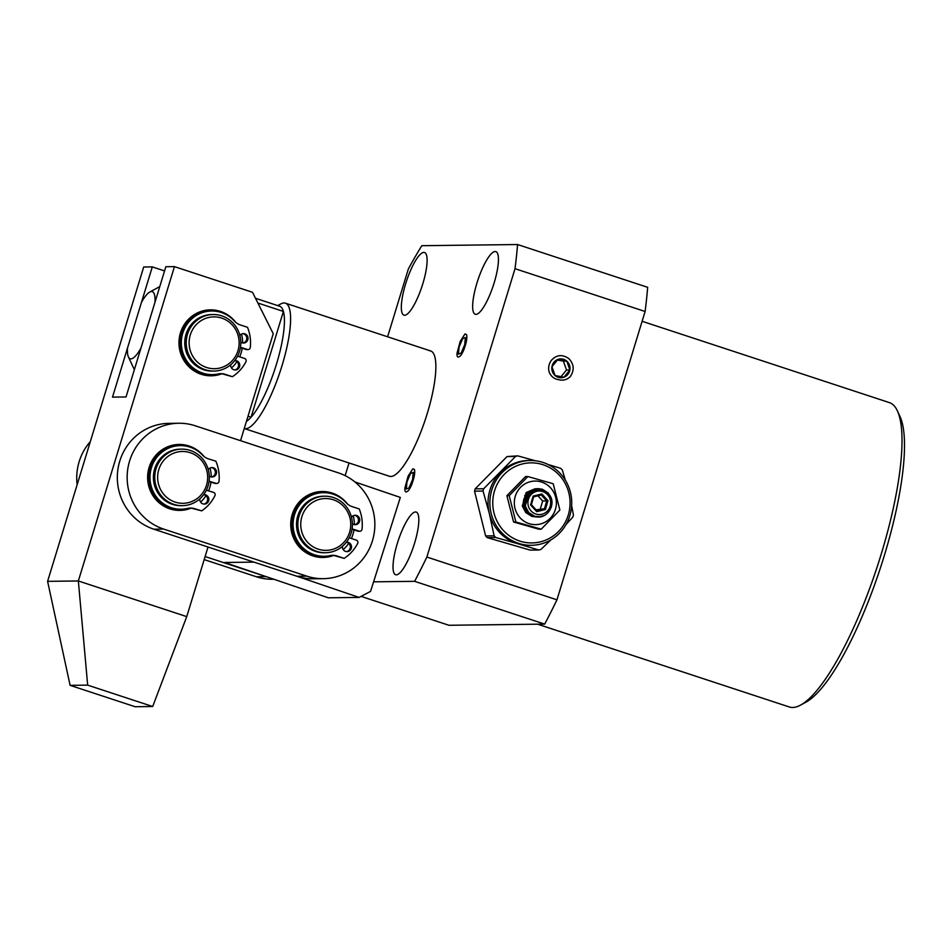 <?xml version="1.0" encoding="UTF-8"?>
<svg xmlns="http://www.w3.org/2000/svg" width="952" height="952" viewBox="0 0 952 952"><rect width="100%" height="100%" fill="white"/><g stroke="black" fill="none" stroke-linecap="round" stroke-linejoin="round"><path stroke-width="1.43" d="M537.606 624.191L789.291 706.967A160.198 39.71 -71.8 0 0 792.659 707.467A160.198 39.71 -71.8 0 0 800.608 705.075A160.198 39.71 -71.8 0 0 877.066 567.202A160.198 39.71 -71.8 0 0 897.379 410.859A160.198 39.71 -71.8 0 0 889.394 402.613L642.112 321.288M645.111 311.482A277.984 68.901 -71.8 0 0 647.658 287.314L517.567 244.533A277.984 68.901 108.2 0 1 515.02 268.69L645.111 311.482L556.956 599.819A277.984 68.901 -71.8 0 1 544.687 624.107L414.608 581.327L373.589 581.827M361.07 596.38L448.927 625.274L544.687 624.107M345.148 475.655L349.027 462.969M387.607 336.782L408.313 269.083A233.228 57.81 108.2 0 1 421.819 245.699L517.567 244.533M563.667 359.344A9.425 9.092 -90.7 0 1 561.037 377.754A9.425 9.092 -90.7 0 1 551.922 366.937A9.425 9.092 -90.7 0 1 563.667 359.344M515.02 268.69L426.865 557.039L556.956 599.819M426.865 557.039A277.984 68.901 108.2 0 1 414.608 581.327M415.536 511.962A32.987 8.175 -71.8 0 0 397.722 542.176A32.987 8.175 -71.8 0 0 395.615 574.734A32.987 8.175 -71.8 0 0 396.306 574.841A32.987 8.175 -71.8 0 0 414.12 544.627A32.987 8.175 -71.8 0 0 416.226 512.069A32.987 8.175 -71.8 0 0 415.536 511.962M495.159 251.518A32.987 8.175 -71.8 0 0 477.357 281.721A32.987 8.175 -71.8 0 0 475.25 314.279A32.987 8.175 -71.8 0 0 475.94 314.386A32.987 8.175 -71.8 0 0 493.743 284.172A32.987 8.175 -71.8 0 0 495.849 251.614A32.987 8.175 -71.8 0 0 495.159 251.518M423.83 252.387A32.987 8.175 -71.8 0 0 406.028 282.589A32.987 8.175 -71.8 0 0 403.91 315.148A32.987 8.175 -71.8 0 0 404.612 315.255A32.987 8.175 -71.8 0 0 422.414 285.041A32.987 8.175 -71.8 0 0 424.521 252.482A32.987 8.175 -71.8 0 0 423.83 252.387M277.734 305.604L280.757 303.95A65.962 16.351 108.2 0 1 284.029 302.962A65.962 16.351 108.2 0 1 285.421 303.176A65.962 16.351 108.2 0 1 281.197 368.293A65.962 16.351 108.2 0 1 245.592 428.709A65.962 16.351 108.2 0 1 244.259 428.519L389.463 476.274A65.962 16.351 -71.8 0 0 390.844 476.476A65.962 16.351 -71.8 0 0 426.46 416.06A65.962 16.351 -71.8 0 0 430.673 350.955A65.962 16.351 -71.8 0 0 429.292 350.741M897.379 410.859L900.009 416.512A155.485 38.532 108.2 0 1 880.291 568.261A155.485 38.532 108.2 0 1 806.082 702.088L800.608 705.075M221.733 373.815A32.987 31.832 -90.7 0 1 201.193 374.267A32.987 31.832 -90.7 0 1 180.452 332.843A32.987 31.832 -90.7 0 1 220.412 311.399A32.987 31.832 -90.7 0 1 235.775 322.383M241.499 334.081A32.987 31.832 -90.7 0 1 242.641 342.958M242.213 348.218A32.987 31.832 -90.7 0 1 239.642 356.833M236.941 361.689A32.987 31.832 -90.7 0 1 231.479 367.936M240.535 440.681L273.248 333.712L252.506 292.3L174.454 266.631L78.35 580.97L87.667 685.131L70.103 685.345L135.136 706.729L152.701 706.515L186.747 616.622L208.024 547.019M70.103 685.345L47.6 581.339L143.704 267L152.308 266.893L112.503 397.127L126.021 396.96L165.838 266.738L174.454 266.631M164.565 270.927L152.308 266.893M47.6 581.339L78.35 580.97L186.747 616.622M87.667 685.131L152.701 706.515M213.855 371.066L212.379 371.09A28.274 27.287 -90.7 0 1 184.748 342.744A28.274 27.287 -90.7 0 1 211.689 314.553L213.165 314.529A28.274 27.287 -90.7 0 1 240.796 342.875A28.274 27.287 -90.7 0 1 213.855 371.066A28.274 27.287 -90.7 0 1 186.223 342.72A28.274 27.287 -90.7 0 1 213.165 314.529M239.142 342.863A25.918 25.014 -90.7 0 1 214.081 368.71A25.918 25.014 -90.7 0 1 189.115 342.72A25.918 25.014 -90.7 0 1 214.164 316.873A25.918 25.014 -90.7 0 1 239.142 342.863M325.477 552.731L324.12 552.743A28.274 27.287 -90.7 0 1 304.997 544.972A28.274 27.287 -90.7 0 1 298.369 514.151A28.274 27.287 -90.7 0 1 323.43 496.206L324.787 496.194A28.274 27.287 -90.7 0 1 343.91 503.965A28.274 27.287 -90.7 0 1 350.538 534.786A28.274 27.287 -90.7 0 1 325.477 552.731A28.274 27.287 -90.7 0 1 306.354 544.96A28.274 27.287 -90.7 0 1 299.713 514.128A28.274 27.287 -90.7 0 1 324.787 496.194M308.531 543.235A25.918 25.014 -90.7 0 1 307.591 506.607A25.918 25.014 -90.7 0 1 342.958 505.667A25.918 25.014 -90.7 0 1 343.898 542.295A25.918 25.014 -90.7 0 1 308.531 543.235M255.505 298.297L279.614 306.223A61.249 15.184 108.2 0 1 283.41 311.435A61.249 15.184 108.2 0 1 276.461 364.211A61.249 15.184 108.2 0 1 251.066 417.226A61.249 15.184 108.2 0 1 246.425 421.415M257.873 303.034L283.41 311.435L251.066 417.226L248.02 416.226M140.991 348.004A35.343 8.758 108.2 0 1 130.936 358.868A35.343 8.758 108.2 0 1 128.425 356.94A35.343 8.758 108.2 0 1 127.461 348.17L141.467 302.379A35.343 8.758 108.2 0 1 149.773 292.038A35.343 8.758 108.2 0 1 154.998 302.212L140.991 348.004M531.597 492.136A11.781 11.376 89.3 0 0 531.014 491.898L531.621 492.113M532.549 491.482L532.573 491.482A11.579 11.186 89.3 0 0 529.062 492.803M519.744 541.069A40.043 38.663 -90.7 0 1 494.552 490.78A40.043 38.663 -90.7 0 1 543.08 464.731A40.043 38.663 -90.7 0 1 568.273 515.02A40.043 38.663 -90.7 0 1 519.744 541.069M543.152 462.493A42.4 40.936 89.3 0 0 530.276 460.506A42.4 40.936 89.3 0 0 490.304 496.658A42.4 40.936 89.3 0 0 518.447 543.318A42.4 40.936 89.3 0 0 531.311 545.306A42.4 40.936 89.3 0 0 571.295 509.153A42.4 40.936 89.3 0 0 543.152 462.493M530.276 460.506L528.431 460.53A42.4 40.936 89.3 0 0 500.324 472.597A42.4 40.936 89.3 0 0 489.304 513.425A42.4 40.936 89.3 0 0 516.603 543.342L517.936 543.759A42.4 40.936 89.3 0 0 529.467 545.329L531.311 545.306M565.357 480.213L562.346 470.05A48.29 46.624 -90.7 0 0 560.752 468.348L548.114 464.505M571.64 505.786L573.425 514.842A48.29 46.624 -90.7 0 1 572.818 517.126L566.095 524.421M551.006 539.808L540.926 549.423A48.29 46.624 -90.7 0 1 538.701 550.006L517.936 543.759M535.357 460.768L517.769 455.865A48.29 46.624 -90.7 0 0 515.556 456.46L483.664 488.757A48.29 46.624 -90.7 0 0 483.045 491.042L489.304 513.425L494.124 535.821A48.29 46.624 -90.7 0 0 495.73 537.523L516.591 543.354M515.556 456.46L507.047 456.555L517.769 455.865M495.73 537.523L487.222 537.63L530.193 550.113L538.701 550.006M507.047 456.555L475.155 488.864L483.664 488.757M483.045 491.042L474.536 491.149L485.615 535.928L494.124 535.821M487.222 537.63L485.615 535.928M474.536 491.149L475.155 488.864M527.622 496.944A17.671 17.053 89.3 0 0 527.253 495.992M524.171 501.633L524.29 499.574M527.051 498.324A12.483 12.055 89.3 0 0 526.73 497.587M550.815 497.444L548.162 493.124L542.247 489.292L538.166 488.685L529.086 492.505L525.266 506.036L528.681 512.497L534.798 516.365C547.198 520.78 557.92 502.87 548.281 493.6C544.139 489.578 539.403 488.602 534.084 490.697C529.526 492.874 526.944 496.539 526.337 501.704L529.217 492.6A14.137 13.649 89.3 0 0 534.798 516.365M529.217 492.6L538.404 488.673L542.438 489.268L548.412 493.124L551.696 499.538L551.291 507.345M536.666 516.948L532.073 516.389L525.98 512.533L522.577 506.119L526.337 492.577L535.214 488.721L526.135 492.541L522.315 506.071L525.73 512.533L531.775 516.377L536.297 516.972M537.642 516.853L532.811 516.377L526.718 512.521L523.314 506.119L527.075 492.565L536.69 488.721M536.94 488.781L540.498 489.661M541.271 489.78L536.928 488.721M536.321 488.709L526.872 492.529L523.053 506.059L526.468 512.533L532.513 516.365L536.535 516.972M537.297 488.745L541.724 489.863M542.842 490.161L537.297 488.697M537.059 488.697L527.61 492.517L523.79 506.047L527.206 512.521L533.251 516.353L537.773 516.948M538.356 516.876L533.548 516.377L527.456 512.521L524.052 506.107L527.813 492.565L537.178 488.697M537.666 488.709L543.556 490.411M545.472 491.339L541.51 489.292L537.666 488.685L528.55 492.553L524.79 506.095L528.193 512.509L534.286 516.365L538.38 516.948L544.104 515.603M537.797 488.697L528.348 492.517L524.528 506.036L527.943 512.509L533.989 516.353L540.605 516.698M538.035 488.685L541.7 489.28L546.817 492.255M538.844 516.865L536.904 516.948M539.189 516.853L538.011 516.948M531.014 510.879A11.781 11.376 -90.7 0 1 531.478 494.231A11.781 11.376 -90.7 0 1 547.555 494.731A11.781 11.376 -90.7 0 1 547.091 511.379A11.781 11.376 -90.7 0 1 531.014 510.879M534.893 489.756L532.93 489.959M532.513 490.054L531.502 490.328M530.883 490.554L529.252 491.315M528.134 492.029L524.635 495.825M536.987 489.792L532.239 490.316M531.621 490.542L529.99 491.303M528.872 492.017L525.373 495.825M525.563 509.939L529.241 513.747M530.407 514.461L532.108 515.21M526.825 497.277L529.633 493.207L537.214 489.745L530.728 491.303M529.61 492.017L526.111 495.813M526.301 509.939L529.978 513.747M537.38 489.721L528.443 493.683M526.337 501.704L530.24 493.207L535.524 490.149M527.063 496.516L529.502 493.219L537.273 489.745M525.54 507.047L525.433 498.681M528.729 493.267L537.356 489.721M530.49 514.151L527.372 511.533M524.802 507.047L524.695 498.693M527.111 494.219L530.085 491.601M531.085 491.042L537.19 489.756M532.311 515.329L530.776 514.711M529.752 514.151L526.635 511.545M524.064 507.059L523.957 498.705M526.373 494.231L529.348 491.613M530.347 491.053L531.823 490.423M532.394 490.232L536.94 489.804M536.726 511.664L545.413 509.534L547.971 500.681L541.843 493.945L533.156 496.075L530.597 504.929L536.726 511.664L536.785 510.617L531.371 504.679L533.632 496.861L541.295 494.992L546.71 500.93L547.971 500.681M545.413 509.534L544.449 508.749L546.71 500.93L542.652 500.978L537.939 495.813M536.083 509.855L544.449 508.749L536.785 510.617M530.597 504.929L531.371 504.679M533.156 496.075L533.632 496.861M541.843 493.945L541.295 494.992M540.391 508.796L542.652 500.978M520.411 518.174A21.789 21.039 -90.7 0 1 520.542 487.353A21.789 21.039 -90.7 0 1 550.292 487.531A21.789 21.039 -90.7 0 1 550.149 518.352A21.789 21.039 -90.7 0 1 520.411 518.174M553.195 483.735L527.86 476.547L509.201 495.671L515.877 521.993L541.212 529.181L559.871 510.046L553.195 483.735M533.882 490.792A12.138 11.71 89.3 0 0 529.728 492.125M529.086 492.505A12.138 11.71 89.3 0 0 527.527 493.683M534.774 490.411A12.459 12.019 89.3 0 0 530.562 491.422M529.955 491.72A12.459 12.019 89.3 0 0 528.455 492.648M527.527 493.386A12.459 12.019 89.3 0 0 525.147 496.254M528.384 512.712A12.138 11.71 89.3 0 0 529.883 513.663M527.86 476.547L525.552 476.571L506.892 495.706L513.58 522.017L538.903 529.205L541.212 529.181M528.431 512.497A11.579 11.186 89.3 0 0 529.086 512.914M523.683 499.859A12.459 12.019 89.3 0 0 524.266 507.678M526.92 511.724A12.459 12.019 89.3 0 0 528.503 513.08M529.383 513.663A12.459 12.019 89.3 0 0 530.788 514.377M526.575 494.635A12.138 11.71 89.3 0 0 524.231 498.598M515.877 521.993L513.58 522.017M509.201 495.671L506.892 495.706M528.324 493.291L528.336 493.291A11.781 11.376 89.3 0 0 528.336 493.279A11.579 11.186 89.3 0 0 526.991 494.385M526.182 495.254A11.579 11.186 89.3 0 0 524.385 498.205M558.788 379.705C563.108 380.824 566.916 379.8 570.212 376.647L570.319 376.516C574.568 370.114 574.056 364.14 568.82 358.595C562.418 354.215 556.658 354.739 551.517 360.142C548.685 364.021 547.935 368.115 549.304 372.434C551.208 376.635 554.373 379.063 558.788 379.705M555.064 375.54L551.958 366.722L557.896 359.44L566.773 361.117L569.879 369.923L563.977 377.206L555.064 375.54M561.073 376.659L566.5 369.959L569.879 369.923M566.5 369.959L563.382 361.153L566.773 361.117M563.382 361.153L557.42 360.023M354.929 481.962L400.316 497.42L370.554 591.418L359.082 597.428L296.655 576.162M359.082 597.428L328.333 597.797L224.612 562.477L253.946 562.12M273.926 579.268L272.784 579.28A54.181 52.3 -90.7 0 1 256.338 576.745L204.18 559.597M77.136 484.747A54.181 52.3 -90.7 0 1 90.345 441.549M265.917 576.543L205.12 556.551M204.073 456.543A32.987 31.832 89.3 0 0 189.067 446A32.987 31.832 89.3 0 0 149.107 467.444A32.987 31.832 89.3 0 0 169.849 508.868A32.987 31.832 89.3 0 0 190.983 508.178M200.598 502.097A32.987 31.832 89.3 0 0 205.953 495.742M208.547 490.851A32.987 31.832 89.3 0 0 210.963 482.164M211.285 476.916A32.987 31.832 89.3 0 0 209.975 468.063M347.516 504.048A32.987 31.832 89.3 0 0 332.153 493.053A32.987 31.832 89.3 0 0 292.193 514.508A32.987 31.832 89.3 0 0 312.934 555.92A32.987 31.832 89.3 0 0 333.486 555.48M343.22 549.59A32.987 31.832 89.3 0 0 348.682 543.354M351.383 538.499A32.987 31.832 89.3 0 0 353.965 529.883M354.382 524.623A32.987 31.832 89.3 0 0 353.24 515.746M323.204 578.673L313.375 578.792A54.181 52.3 -90.7 0 1 296.917 576.257L153.831 529.193A54.181 52.3 -90.7 0 1 117.881 469.562A54.181 52.3 -90.7 0 1 168.956 423.366L178.797 423.247A54.181 52.3 -90.7 0 1 195.243 425.782L338.341 472.846A54.181 52.3 -90.7 0 1 374.291 532.477A54.181 52.3 -90.7 0 1 323.204 578.673A54.181 52.3 -90.7 0 1 306.758 576.127L163.673 529.074A54.181 52.3 -90.7 0 1 127.711 469.443A54.181 52.3 -90.7 0 1 178.797 423.247M206.382 490.197L213.545 492.386A2.356 2.273 -90.7 0 1 214.914 495.718A39.901 38.508 -90.7 0 1 201.705 510.867L194.458 508.642A14.137 13.649 89.3 0 0 187.544 508.416A31.809 30.702 -90.7 0 1 181.07 509.213A31.809 30.702 -90.7 0 1 172.014 507.916A31.809 30.702 -90.7 0 1 150.273 473.049A31.809 30.702 -90.7 0 1 180.297 445.607A31.809 30.702 -90.7 0 1 189.365 446.916A31.809 30.702 -90.7 0 1 202.681 455.246A14.137 13.649 89.3 0 0 208.595 458.935L215.842 461.161A39.901 38.508 -90.7 0 1 219.019 481.319A2.356 2.273 -90.7 0 1 216.116 483.342L209.083 481.2M180.297 445.607L179.071 445.631A31.809 30.702 89.3 0 0 149.047 473.061A31.809 30.702 89.3 0 0 170.777 507.928A31.809 30.702 89.3 0 0 179.845 509.225L181.07 509.213M203.752 504.06A4.712 4.546 89.3 0 0 203.645 494.719M199.789 498.884A4.712 4.546 89.3 0 0 204.371 504.096A4.712 4.546 89.3 0 0 205.596 494.861A4.712 4.546 89.3 0 0 203.609 494.731M211.475 476.952A4.712 4.546 89.3 0 0 211.356 467.61M209.297 476.036A4.712 4.546 89.3 0 0 216.532 472.918A4.712 4.546 89.3 0 0 208.262 469.622M209.035 481.569L214.878 483.366A2.356 2.273 89.3 0 0 215.557 483.461L216.782 483.438M194.458 508.642L193.22 508.654A14.137 13.649 89.3 0 0 189.805 508.082M193.22 508.654L201.705 510.867M349.205 537.785L356.334 540.129A2.356 2.273 -90.7 0 1 357.643 543.497A39.901 38.508 -90.7 0 1 344.148 558.36L336.937 555.98A14.137 13.649 89.3 0 0 330.035 555.611A31.809 30.702 -90.7 0 1 324.168 556.277A31.809 30.702 -90.7 0 1 314.505 554.79A31.809 30.702 -90.7 0 1 293.406 519.792A31.809 30.702 -90.7 0 1 323.394 492.672A31.809 30.702 -90.7 0 1 333.045 494.159A31.809 30.702 -90.7 0 1 346.195 502.763A14.137 13.649 89.3 0 0 352.038 506.583L359.249 508.963A39.901 38.508 -90.7 0 1 362.022 529.181A2.356 2.273 -90.7 0 1 359.082 531.145L352.097 528.848M323.394 492.672L322.157 492.684A31.809 30.702 89.3 0 0 292.181 519.804A31.809 30.702 89.3 0 0 313.279 554.802A31.809 30.702 89.3 0 0 322.93 556.289L324.168 556.277M346.421 551.613A4.712 4.546 89.3 0 0 346.338 542.271A4.712 4.546 89.3 0 1 351.478 547.626A4.712 4.546 89.3 0 1 345.6 551.422A4.712 4.546 89.3 0 1 342.47 546.305M354.656 524.659A4.712 4.546 89.3 0 0 354.537 515.329M352.407 523.695A4.712 4.546 89.3 0 0 359.713 520.684A4.712 4.546 89.3 0 0 351.514 517.245M352.026 529.241L357.845 531.157A2.356 2.273 89.3 0 0 358.571 531.264L359.797 531.252M336.937 555.98L335.711 556.004A14.137 13.649 89.3 0 0 332.034 555.349M335.711 556.004L344.148 558.36M182.379 505.667L181.035 505.679A28.274 27.287 -90.7 0 1 163.934 499.717A28.274 27.287 -90.7 0 1 154.819 468.384A28.274 27.287 -90.7 0 1 180.345 449.142L181.689 449.13A28.274 27.287 -90.7 0 1 198.79 455.092A28.274 27.287 -90.7 0 1 207.905 486.424A28.274 27.287 -90.7 0 1 182.379 505.667A28.274 27.287 -90.7 0 1 165.291 499.705A28.274 27.287 -90.7 0 1 156.164 468.372A28.274 27.287 -90.7 0 1 181.689 449.13M167.302 497.837A25.918 25.014 -90.7 0 1 162.899 461.47A25.918 25.014 -90.7 0 1 198.004 456.948A25.918 25.014 -90.7 0 1 202.407 493.315A25.918 25.014 -90.7 0 1 167.302 497.837M237.572 356.155L244.593 358.464A2.356 2.273 -90.7 0 1 245.902 361.831A39.901 38.508 -90.7 0 1 232.395 376.695L225.196 374.326A14.137 13.649 89.3 0 0 218.294 373.957A31.809 30.702 -90.7 0 1 212.427 374.612A31.809 30.702 -90.7 0 1 202.764 373.125A31.809 30.702 -90.7 0 1 181.665 338.127A31.809 30.702 -90.7 0 1 211.641 311.018A31.809 30.702 -90.7 0 1 221.304 312.506A31.809 30.702 -90.7 0 1 234.454 321.11A14.137 13.649 89.3 0 0 240.297 324.93L247.496 327.298A39.901 38.508 -90.7 0 1 250.281 347.516A2.356 2.273 -90.7 0 1 247.341 349.479L240.463 347.23M211.641 311.018L210.416 311.03A31.809 30.702 89.3 0 0 180.44 338.15A31.809 30.702 89.3 0 0 201.538 373.148A31.809 30.702 89.3 0 0 211.189 374.636L212.427 374.612M234.68 369.947A4.712 4.546 89.3 0 0 234.704 360.63M230.705 364.759A4.712 4.546 89.3 0 0 235.287 369.983A4.712 4.546 89.3 0 0 236.608 360.784A4.712 4.546 89.3 0 0 234.727 360.594M242.915 343.006A4.712 4.546 89.3 0 0 242.796 333.664M240.796 342.137A4.712 4.546 89.3 0 0 247.972 339.019A4.712 4.546 89.3 0 0 239.856 335.461M240.404 347.623L246.104 349.503A2.356 2.273 89.3 0 0 246.818 349.61L248.055 349.598M225.196 374.326L223.958 374.338A14.137 13.649 89.3 0 0 220.293 373.684M223.958 374.338L232.395 376.695M458.888 356.845C460.173 356.548 461.708 354.477 463.481 350.622L463.553 350.467C466.313 343.375 467.325 338.103 466.599 334.652L464.981 333.938L460.244 341.28L457.031 353.109C456.853 356.345 457.484 357.583 458.888 356.845M458.424 354.18L459.09 347.123L462.612 338.71L465.373 337.555L464.707 344.612L461.208 353.002L458.424 354.18M406.754 491.696C408.039 491.399 409.574 489.328 411.359 485.472L411.419 485.318C414.18 478.225 415.191 472.954 414.465 469.503L412.847 468.789L408.11 476.131L404.897 487.959C404.731 491.196 405.35 492.434 406.754 491.696M406.29 489.03L406.956 481.974L410.479 473.56L413.239 472.406L412.585 479.463L409.074 487.852L406.29 489.03M528.586 493.469L529.419 494.171A11.781 11.376 89.3 0 0 528.586 493.457M529.598 492.505A11.781 11.376 -90.7 0 1 530.49 493.041M266.167 576.626L256.338 576.745M306.758 576.127L296.917 576.257M153.831 529.193L163.673 529.074M214.878 483.366L216.116 483.342M357.845 531.157L359.082 531.145M246.104 349.503L247.341 349.479M430.673 350.955L285.421 303.176M128.425 356.94L134.363 369.709M149.773 292.038L159.781 286.576"/></g></svg>
